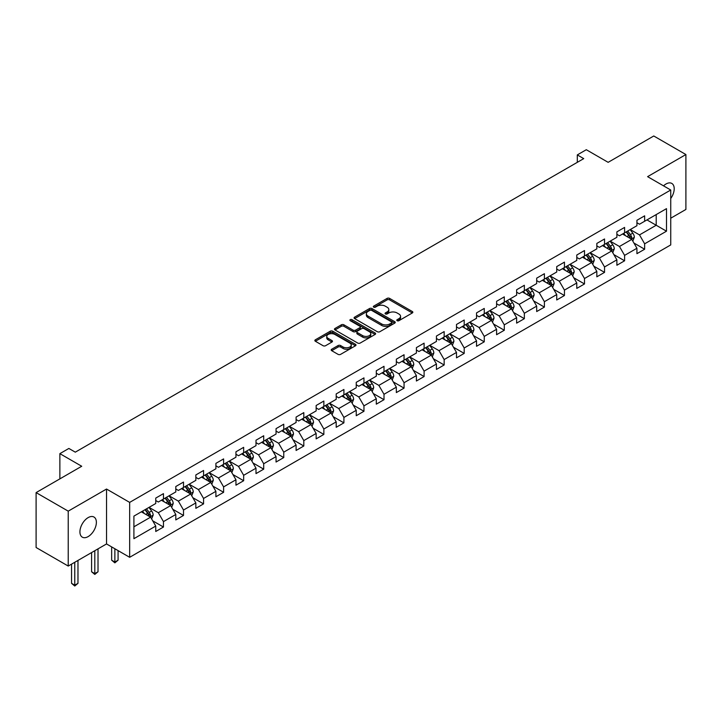 <?xml version="1.0" encoding="UTF-8"?>
<svg xmlns="http://www.w3.org/2000/svg" width="722" height="722" viewBox="0 0 722 722"><rect width="100%" height="100%" fill="white"/><g stroke="black" fill="none" stroke-linecap="round" stroke-linejoin="round"><path stroke-width="1.08" d="M397.154 320.703A1.245 0.722 0 0 0 398.914 320.703L412.316 312.96A1.787 1.029 0 0 0 412.84 312.229A1.787 1.029 0 0 0 412.316 311.507L389.609 298.394A1.787 1.029 0 0 0 387.091 298.394L373.689 306.137A1.245 0.722 0 0 0 373.319 306.642A1.245 0.722 0 0 0 373.689 307.157A1.245 0.722 0 0 0 375.449 307.157L377.191 306.155A5.713 3.294 0 0 1 385.259 306.155L387.154 307.247A5.713 3.294 0 0 1 388.824 309.576A5.713 3.294 0 0 1 387.154 311.904L385.422 312.906A1.245 0.722 0 0 0 385.052 313.42A1.245 0.722 0 0 0 385.422 313.926A1.245 0.722 0 0 0 387.182 313.926L388.923 312.924A5.713 3.294 0 0 1 396.992 312.924L398.887 314.016A5.713 3.294 0 0 1 400.557 316.344A5.713 3.294 0 0 1 398.887 318.682L397.154 319.684A1.245 0.722 0 0 0 396.784 320.189A1.245 0.722 0 0 0 397.154 320.703L397.154 319.684M88.147 536.599A11.633 6.715 120 0 0 95.746 526.356A11.633 6.715 120 0 0 93.968 517.033A11.633 6.715 120 0 0 88.147 517.611A11.633 6.715 120 0 0 80.548 527.854A11.633 6.715 120 0 0 82.335 537.177A11.633 6.715 120 0 0 88.147 536.599M670.738 198.505A11.633 6.715 120 0 0 671.794 183.424A11.633 6.715 120 0 0 665.982 184.002A11.633 6.715 120 0 0 663.527 185.852M331.705 349.231A1.787 1.029 0 0 0 331.19 349.962A1.787 1.029 0 0 0 331.705 350.684L338.077 354.367A1.787 1.029 0 0 0 340.603 354.367L355.486 345.775A1.787 1.029 0 0 0 356.009 345.044A1.787 1.029 0 0 0 355.486 344.313L332.779 331.208A1.787 1.029 0 0 0 330.261 331.208L315.37 339.8A1.787 1.029 0 0 0 314.846 340.531A1.787 1.029 0 0 0 315.37 341.253L323.068 345.703A1.787 1.029 0 0 0 325.595 345.703L331.958 342.02A1.787 1.029 0 0 0 332.481 341.289A1.787 1.029 0 0 0 331.958 340.567L328.149 338.365A4.774 2.753 0 0 1 326.75 336.416A4.774 2.753 0 0 1 329.692 333.871A4.774 2.753 0 0 1 334.891 334.466L349.845 343.094A4.774 2.753 0 0 1 351.244 345.044A4.774 2.753 0 0 1 348.293 347.589A4.774 2.753 0 0 1 343.094 346.993L340.603 345.558A1.787 1.029 0 0 0 338.077 345.558L331.705 349.231L331.705 350.684M670.738 218.206L685.9 209.452L685.9 154.544L653.771 135.989L608.141 162.333L586.3 149.716L577.302 154.914L583.728 158.623L75.296 452.162L68.87 448.452L59.872 453.642L59.872 478.876M68.229 511.149L68.229 566.057L106.531 543.946L106.531 489.038L68.229 511.149L36.1 492.603L81.721 466.259L59.872 453.642M106.531 489.038L129.662 502.395L670.738 190.012L670.738 244.92L129.662 557.303L129.662 502.395M685.9 154.544L647.598 176.655L670.738 190.012M377.317 331.714A1.787 1.029 0 0 0 379.835 331.714L394.726 323.122A1.787 1.029 0 0 0 395.241 322.391A1.787 1.029 0 0 0 394.726 321.669L372.01 308.556A1.787 1.029 0 0 0 369.493 308.556L354.61 317.148A1.787 1.029 0 0 0 354.087 317.879A1.787 1.029 0 0 0 354.61 318.61L377.317 331.714M350.757 320.974A1.245 0.722 0 0 1 352.02 321.146L352.02 319.665L375.106 332.986A1.787 1.029 0 0 1 375.63 333.717A1.787 1.029 0 0 1 375.106 334.448L360.224 343.04A1.787 1.029 0 0 1 357.697 343.04L334.99 329.927L334.99 328.474A1.787 1.029 0 0 0 334.466 329.205A1.787 1.029 0 0 0 334.99 329.927M334.99 328.474L341.362 324.801A1.787 1.029 0 0 1 343.88 324.801L353.094 330.116A1.787 1.029 0 0 0 355.612 330.116L359.845 327.671A1.787 1.029 0 0 0 360.359 326.949A1.787 1.029 0 0 0 359.845 326.218L350.251 320.685A1.245 0.722 0 0 1 349.89 320.171A1.245 0.722 0 0 1 350.657 319.503A1.245 0.722 0 0 1 352.02 319.665M68.229 566.057L36.1 547.511L36.1 492.603M152.73 520.833L163.461 527.033L163.461 521.618L175.798 514.488L175.798 519.912L183.514 515.454L183.514 510.039L195.852 502.918L195.852 508.333L203.559 503.884L203.559 498.46L215.896 491.339L215.896 496.754L223.612 492.305L223.612 486.89L235.95 479.769L235.95 485.184L243.657 480.726L243.657 475.311L256.003 468.19L256.003 473.605L263.71 469.156L263.71 463.741L276.048 456.611L276.048 462.035L283.755 457.577L283.755 452.162L296.101 445.041L296.101 450.456L303.809 446.006L303.809 440.591L316.146 433.462L316.146 438.877L323.853 434.427L323.853 429.012L336.199 421.892L336.199 427.307L343.907 422.857L343.907 417.433L356.244 410.313L356.244 415.728L363.96 411.278L363.96 405.863L376.297 398.734L376.297 404.158L384.005 399.699L384.005 394.284L396.342 387.163L396.342 392.578L404.058 388.129L404.058 382.714L416.395 375.584L416.395 381.008L424.103 376.55L424.103 371.135L436.44 364.014L436.44 369.429L444.156 364.98L444.156 359.556L456.494 352.435L456.494 357.85L464.201 353.401L464.201 347.986L476.538 340.865L476.538 346.28L484.254 341.822L484.254 336.407L496.592 329.286L496.592 334.701L504.299 330.252L504.299 324.837L516.636 317.707L516.636 323.131L524.352 318.673L524.352 313.258L536.69 306.137L536.69 311.552L544.397 307.103L544.397 301.688L556.734 294.558L556.734 299.973L564.451 295.524L564.451 290.109L576.788 282.988L576.788 288.403L584.495 283.954L584.495 278.53L596.832 271.409L596.832 276.824L604.549 272.375L604.549 266.959L616.886 259.839L616.886 265.254L624.593 260.795L624.593 255.38L636.93 248.26L636.93 253.675L644.647 249.225L644.647 243.81L666.496 231.193L666.496 208.64L656.208 214.569L656.208 225.255L666.496 231.193M163.461 527.033L155.753 531.482L155.753 526.067L133.904 538.684L133.904 516.122L155.753 503.505L155.753 498.09L163.461 493.64L163.461 499.055L175.798 491.935L175.798 486.52L183.514 482.061L183.514 487.485L195.852 480.356L195.852 474.941L203.559 470.491L203.559 475.906L215.896 468.786L215.896 463.371L223.612 458.912L223.612 464.327L235.95 457.207L235.95 451.791L243.657 447.342L243.657 452.757L256.003 445.636L256.003 440.212L263.71 435.763L263.71 441.178L276.048 434.057L276.048 428.642L283.755 424.184L283.755 429.608L296.101 422.478L296.101 417.063L303.809 412.614L303.809 418.029L316.146 410.908L316.146 405.493L323.853 401.035L323.853 406.459L336.199 399.329L336.199 393.914L343.907 389.465L343.907 394.88L356.244 387.759L356.244 382.335L363.96 377.886L363.96 383.301L376.297 376.18L376.297 370.765L384.005 366.316L384.005 371.731L396.342 364.601L396.342 359.186L404.058 354.737L404.058 360.152L416.395 353.031L416.395 347.616L424.103 343.158L424.103 348.582L436.44 341.452L436.44 336.037L444.156 331.588L444.156 337.003L456.494 329.882L456.494 324.467L464.201 320.008L464.201 325.423L476.538 318.303L476.538 312.888L484.254 308.438L484.254 313.853L496.592 306.733L496.592 301.309L504.299 296.859L504.299 302.274L516.636 295.154L516.636 289.739L524.352 285.28L524.352 290.704L536.69 283.575L536.69 278.16L544.397 273.71L544.397 279.125L556.734 272.004L556.734 266.589L564.451 262.131L564.451 267.555L576.788 260.425L576.788 255.01L584.495 250.561L584.495 255.976L596.832 248.855L596.832 243.431L604.549 238.982L604.549 244.397L616.886 237.276L616.886 231.861L624.593 227.412L624.593 232.827L636.93 225.697L636.93 220.282L644.647 215.833L644.647 221.248L666.496 208.64M161.403 500.247L170.663 505.59L158.326 512.71L149.066 507.367M155.753 500.545L158.326 502.025L163.461 499.055M158.326 512.71L163.461 521.618M170.663 505.59L175.798 514.488M181.457 488.668L190.707 494.01L178.37 501.131L169.119 495.788M175.798 488.965L178.37 490.446L183.514 487.485M178.37 501.131L183.514 510.039M190.707 494.01L195.852 502.918M201.51 477.098L210.761 482.44L198.424 489.561L189.164 484.218M195.852 477.386L198.424 478.876L203.559 475.906M198.424 489.561L203.559 498.46M210.761 482.44L215.896 491.339M221.555 465.519L230.805 470.861L218.468 477.982L209.218 472.639M215.896 465.816L218.468 467.296L223.612 464.327M218.468 477.982L223.612 486.89M230.805 470.861L235.95 479.769M241.608 453.939L250.859 459.282L238.522 466.412L229.262 461.069M235.95 454.237L238.522 455.726L243.657 452.757M238.522 466.412L243.657 475.311M250.859 459.282L256.003 468.19M261.653 442.369L270.903 447.712L258.566 454.833L249.316 449.49M256.003 442.667L258.566 444.147L263.71 441.178M258.566 454.833L263.71 463.741M270.903 447.712L276.048 456.611M281.706 430.79L290.957 436.133L278.62 443.254L269.36 437.92M276.048 431.088L278.62 432.577L283.755 429.608M278.62 443.254L283.755 452.162M290.957 436.133L296.101 445.041M301.751 419.22L311.002 424.563L298.664 431.684L289.414 426.341M296.101 419.518L298.664 420.998L303.809 418.029M298.664 431.684L303.809 440.591M311.002 424.563L316.146 433.462M321.804 407.641L331.055 412.984L318.718 420.105L309.467 414.762M316.146 407.939L318.718 409.419L323.853 406.459M318.718 420.105L323.853 429.012M331.055 412.984L336.199 421.892M341.849 396.062L351.1 401.405L338.762 408.535L329.512 403.192M336.199 396.36L338.762 397.849L343.907 394.88M338.762 408.535L343.907 417.433M351.1 401.405L356.244 410.313M361.902 384.492L371.153 389.835L358.816 396.956L349.565 391.613M356.244 384.79L358.816 386.27L363.96 383.301M358.816 396.956L363.96 405.863M371.153 389.835L376.297 398.734M381.947 372.913L391.207 378.256L378.86 385.386L369.61 380.043M376.297 373.211L378.86 374.7L384.005 371.731M378.86 385.386L384.005 394.284M391.207 378.256L396.342 387.163M402.001 361.343L411.251 366.686L398.914 373.806L389.663 368.464M396.342 361.641L398.914 363.121L404.058 360.152M398.914 373.806L404.058 382.714M411.251 366.686L416.395 375.584M422.045 349.764L431.305 355.107L418.959 362.227L409.708 356.885M416.395 350.062L418.959 351.542L424.103 348.582M418.959 362.227L424.103 371.135M431.305 355.107L436.44 364.014M442.099 338.194L451.349 343.537L439.012 350.657L429.761 345.315M436.44 338.483L439.012 339.972L444.156 337.003M439.012 350.657L444.156 359.556M451.349 343.537L456.494 352.435M462.143 326.615L471.403 331.958L459.066 339.078L449.806 333.735M456.494 326.913L459.066 328.393L464.201 325.423M459.066 339.078L464.201 347.986M471.403 331.958L476.538 340.865M482.197 315.036L491.447 320.378L479.11 327.508L469.86 322.165M476.538 315.333L479.11 316.823L484.254 313.853M479.11 327.508L484.254 336.407M491.447 320.378L496.592 329.286M502.241 303.466L511.501 308.808L499.164 315.929L489.904 310.586M496.592 303.763L499.164 305.244L504.299 302.274M499.164 315.929L504.299 324.837M511.501 308.808L516.636 317.707M522.295 291.887L531.545 297.229L519.208 304.359L509.958 299.016M516.636 292.184L519.208 293.673L524.352 290.704M519.208 304.359L524.352 313.258M531.545 297.229L536.69 306.137M542.339 280.317L551.599 285.659L539.262 292.78L530.002 287.437M536.69 280.614L539.262 282.094L544.397 279.125M539.262 292.78L544.397 301.688M551.599 285.659L556.734 294.558M562.393 268.737L571.643 274.08L559.306 281.201L550.056 275.858M556.734 269.035L559.306 270.515L564.451 267.555M559.306 281.201L564.451 290.109M571.643 274.08L576.788 282.988M582.437 257.167L591.697 262.501L579.36 269.631L570.1 264.288M576.788 257.456L579.36 258.945L584.495 255.976M579.36 269.631L584.495 278.53M591.697 262.501L596.832 271.409M602.491 245.588L611.742 250.931L599.404 258.052L590.154 252.709M596.832 245.886L599.404 247.366L604.549 244.397M599.404 258.052L604.549 266.959M611.742 250.931L616.886 259.839M622.535 234.009L631.795 239.352L619.458 246.482L610.198 241.139M616.886 234.307L619.458 235.796L624.593 232.827M619.458 246.482L624.593 255.38M631.795 239.352L636.93 248.26M646.957 219.912L656.208 225.255L639.502 234.903L630.252 229.56M636.93 222.737L639.502 224.217L644.647 221.248M639.502 234.903L644.647 243.81M106.531 543.946L129.662 557.303M577.302 154.914L577.302 162.333M133.904 526.807L150.609 517.16L141.359 511.817M150.609 517.16L155.753 526.067M633.916 243.025L644.647 249.225M613.862 254.604L624.593 260.795M593.818 266.174L604.549 272.375M573.764 277.753L584.495 283.954M553.72 289.332L564.451 295.524M533.666 300.903L544.397 307.103M513.622 312.482L524.352 318.673M493.568 324.052L504.299 330.252M473.524 335.631L484.254 341.822M453.47 347.21L464.201 353.401M433.426 358.78L444.156 364.98M413.372 370.359L424.103 376.55M393.319 381.929L404.058 388.129M373.274 393.508L384.005 399.699M353.22 405.078L363.96 411.278M333.176 416.657L343.907 422.857M313.122 428.236L323.853 434.427M293.078 439.806L303.809 446.006M273.024 451.385L283.755 457.577M252.98 462.955L263.71 469.156M232.926 474.534L243.657 480.726M212.882 486.114L223.612 492.305M192.828 497.684L203.559 503.884M172.784 509.263L183.514 515.454M397.651 320.875L398.887 320.162A5.713 3.294 0 0 0 400.557 317.833L400.557 316.344M388.824 309.576L388.824 311.056A5.713 3.294 0 0 1 387.154 313.393L385.918 314.106M412.298 312.978L389.609 299.883A1.787 1.029 0 0 0 387.091 299.883L374.186 307.328M394.726 321.669L394.726 323.122L372.01 310.036A1.787 1.029 0 0 0 369.493 310.036L354.628 318.619M391.568 322.905A1.245 0.722 0 0 0 391.938 322.391A1.245 0.722 0 0 0 391.568 321.886L371.64 310.379A1.245 0.722 0 0 0 369.872 310.379L368.039 311.435A5.713 3.294 0 0 0 366.37 313.763A5.713 3.294 0 0 0 368.039 316.092L381.667 323.961A5.713 3.294 0 0 0 389.736 323.961L391.568 322.905L391.568 324.386A1.245 0.722 0 0 0 391.938 323.88L391.938 322.391M366.37 313.763L366.37 315.243A5.713 3.294 0 0 0 368.039 317.581L368.039 316.092M391.568 324.386L389.736 325.442A5.713 3.294 0 0 1 381.667 325.442L368.039 317.581M335.017 329.945L341.362 326.281L341.362 324.801M360.359 326.949L360.359 328.429A1.787 1.029 0 0 1 359.845 329.16L355.612 331.597A1.787 1.029 0 0 1 353.094 331.597L343.88 326.281A1.787 1.029 0 0 0 341.362 326.281M352.02 321.146L375.079 334.457M362.652 335.631A4.774 2.753 0 0 0 367.85 336.226A4.774 2.753 0 0 0 370.792 333.681A4.774 2.753 0 0 0 369.393 331.732L364.132 328.69A1.787 1.029 0 0 0 361.605 328.69L357.381 331.136A1.787 1.029 0 0 0 356.858 331.858A1.787 1.029 0 0 0 357.381 332.589L362.652 335.631L362.652 337.111A4.774 2.753 0 0 0 367.85 337.715A4.774 2.753 0 0 0 370.792 335.17L370.792 333.681M356.858 331.858L356.858 333.347A1.787 1.029 0 0 0 357.381 334.069L357.381 332.589M362.652 337.111L357.381 334.069M351.244 345.044L351.244 346.524A4.774 2.753 0 0 1 348.293 349.078A4.774 2.753 0 0 1 343.094 348.473L340.603 347.038A1.787 1.029 0 0 0 338.077 347.038L331.732 350.702M326.75 336.416L326.75 337.896A4.774 2.753 0 0 0 328.149 339.845L328.149 338.365M331.94 342.038L328.149 339.845M355.468 345.784L332.779 332.689A1.787 1.029 0 0 0 330.261 332.689L315.397 341.271M632.806 241.112L634.34 237.258A4.819 2.78 -120 0 0 632.797 233.161L630.144 229.623M625.523 235.733L623.718 233.332M631.046 238.928L631.741 237.466A4.819 2.78 -120 0 0 630.36 234.569L627.707 231.031M626.497 231.726L629.44 235.652A2.455 1.417 60 0 1 629.891 236.401L631.741 237.466M626.164 231.915L628.817 235.462A4.819 2.78 60 0 1 630.198 238.359M612.761 252.691L614.287 248.837A4.819 2.78 -120 0 0 612.752 244.74L610.099 241.193M605.478 247.312L603.673 244.902M611.002 250.498L611.687 249.045A4.819 2.78 -120 0 0 610.307 246.148L607.653 242.601M606.453 243.305L609.395 247.231A2.455 1.417 60 0 1 609.837 247.971L611.687 249.045M606.11 243.494L608.763 247.032A4.819 2.78 60 0 1 610.144 249.929M592.708 264.261L594.242 260.416A4.819 2.78 -120 0 0 592.699 256.31L590.045 252.772M585.425 258.882L583.62 256.481M590.948 262.077L591.634 260.615A4.819 2.78 -120 0 0 590.262 257.718L587.609 254.18M586.399 254.875L589.342 258.801A2.455 1.417 60 0 1 589.793 259.55L591.634 260.615M586.065 255.074L588.719 258.611A4.819 2.78 60 0 1 590.1 261.508M572.663 275.84L574.189 271.986A4.819 2.78 -120 0 0 572.654 267.889L570.001 264.342M565.371 270.461L563.575 268.052M570.903 273.647L571.589 272.194A4.819 2.78 -120 0 0 570.209 269.297L567.555 265.759M566.355 266.454L569.297 270.38A2.455 1.417 60 0 1 569.739 271.129L571.589 272.194M566.012 266.644L568.665 270.19A4.819 2.78 60 0 1 570.046 273.087M552.61 287.419L554.144 283.565A4.819 2.78 -120 0 0 552.601 279.459L549.947 275.921M545.327 282.04L543.522 279.631M550.85 285.226L551.536 283.773A4.819 2.78 -120 0 0 550.164 280.876L547.511 277.329M546.301 278.024L549.243 281.959A2.455 1.417 60 0 1 549.695 282.699L551.536 283.773M545.967 278.223L548.621 281.76A4.819 2.78 60 0 1 550.002 284.658M532.565 298.989L534.09 295.136A4.819 2.78 -120 0 0 532.556 291.038L529.903 287.5M525.273 293.61L523.477 291.21M530.805 296.805L531.491 295.343A4.819 2.78 -120 0 0 530.11 292.446L527.457 288.908M526.257 289.603L529.199 293.529A2.455 1.417 60 0 1 529.641 294.278L531.491 295.343M525.914 289.793L528.567 293.34A4.819 2.78 60 0 1 529.948 296.237M512.512 310.568L514.046 306.715A4.819 2.78 -120 0 0 512.503 302.608L509.849 299.07M505.229 305.189L503.424 302.78M510.752 308.375L511.438 306.922A4.819 2.78 -120 0 0 510.066 304.025L507.413 300.478M506.203 301.182L509.145 305.108A2.455 1.417 60 0 1 509.597 305.848L511.438 306.922M505.869 301.372L508.523 304.91A4.819 2.78 60 0 1 509.903 307.807M492.467 322.138L493.992 318.294A4.819 2.78 -120 0 0 492.458 314.187L489.805 310.65M485.175 316.759L483.379 314.359M490.707 319.954L491.393 318.492A4.819 2.78 -120 0 0 490.012 315.595L487.359 312.057M486.159 312.752L489.101 316.678A2.455 1.417 60 0 1 489.543 317.427L491.393 318.492M485.816 312.951L488.469 316.489A4.819 2.78 60 0 1 489.85 319.386M472.414 333.717L473.939 329.864A4.819 2.78 -120 0 0 472.405 325.766L469.751 322.22M465.13 328.339L463.325 325.929M470.654 331.524L471.34 330.071A4.819 2.78 -120 0 0 469.968 327.174L467.314 323.627M466.105 324.331L469.047 328.257A2.455 1.417 60 0 1 469.49 329.006L471.34 330.071M465.771 324.521L468.425 328.068A4.819 2.78 60 0 1 469.796 330.965M452.369 345.287L453.894 341.443A4.819 2.78 -120 0 0 452.36 337.336L449.707 333.799M445.077 339.909L443.281 337.508M450.6 343.103L451.295 341.641A4.819 2.78 -120 0 0 449.914 338.744L447.261 335.207M446.052 335.901L449.003 339.836A2.455 1.417 60 0 1 449.445 340.576L451.295 341.641M445.718 336.1L448.371 339.638A4.819 2.78 60 0 1 449.752 342.535M432.316 356.867L433.841 353.013A4.819 2.78 -120 0 0 432.307 348.916L429.653 345.369M425.032 351.488L423.227 349.087M430.556 354.673L431.242 353.22A4.819 2.78 -120 0 0 429.87 350.323L427.216 346.786M426.007 347.481L428.949 351.406A2.455 1.417 60 0 1 429.391 352.155L431.242 353.22M425.673 347.67L428.327 351.217A4.819 2.78 60 0 1 429.698 354.114M412.271 368.446L413.796 364.592A4.819 2.78 -120 0 0 412.262 360.486L409.609 356.948M404.979 363.067L403.183 360.657M410.502 366.253L411.197 364.8A4.819 2.78 -120 0 0 409.816 361.902L407.163 358.356M405.954 359.051L408.905 362.986A2.455 1.417 60 0 1 409.347 363.726L411.197 364.8M405.62 359.249L408.273 362.787A4.819 2.78 60 0 1 409.654 365.684M392.217 380.016L393.743 376.162A4.819 2.78 -120 0 0 392.208 372.065L389.555 368.527M384.934 374.637L383.129 372.236M390.458 377.832L391.143 376.37A4.819 2.78 -120 0 0 389.772 373.473L387.118 369.935M385.909 370.63L388.851 374.556A2.455 1.417 60 0 1 389.293 375.305L391.143 376.37M385.575 370.819L388.228 374.366A4.819 2.78 60 0 1 389.6 377.263M372.173 391.595L373.698 387.741A4.819 2.78 -120 0 0 372.164 383.644L369.511 380.097M364.881 386.216L363.085 383.806M370.404 389.402L371.099 387.949A4.819 2.78 -120 0 0 369.718 385.052L367.065 381.505M365.855 382.209L368.798 386.135A2.455 1.417 60 0 1 369.249 386.875L371.099 387.949M365.522 382.398L368.175 385.936A4.819 2.78 60 0 1 369.556 388.833M352.119 403.165L353.645 399.32A4.819 2.78 -120 0 0 352.11 395.214L349.457 391.676M344.836 397.786L343.031 395.385M350.36 400.981L351.045 399.519A4.819 2.78 -120 0 0 349.674 396.622L347.02 393.084M345.811 393.779L348.753 397.705A2.455 1.417 60 0 1 349.195 398.454L351.045 399.519M345.477 393.977L348.13 397.515A4.819 2.78 60 0 1 349.502 400.412M332.066 414.744L333.6 410.89A4.819 2.78 -120 0 0 332.066 406.793L329.412 403.246M324.783 409.365L322.987 406.955M330.306 412.551L331.001 411.098A4.819 2.78 -120 0 0 329.62 408.201L326.967 404.663M325.757 405.358L328.7 409.284A2.455 1.417 60 0 1 329.151 410.033L331.001 411.098M325.423 405.547L328.077 409.094A4.819 2.78 60 0 1 329.458 411.991M312.021 426.314L313.547 422.469A4.819 2.78 -120 0 0 312.012 418.363L309.359 414.825M304.738 420.944L302.933 418.534M310.261 424.13L310.947 422.677A4.819 2.78 -120 0 0 309.567 419.78L306.922 416.233M305.713 416.928L308.655 420.863A2.455 1.417 60 0 1 309.097 421.603L310.947 422.677M305.379 417.126L308.032 420.664A4.819 2.78 60 0 1 309.404 423.561M291.968 437.893L293.502 434.039A4.819 2.78 -120 0 0 291.968 429.942L289.314 426.404M284.685 432.514L282.889 430.113M290.208 435.709L290.903 434.247A4.819 2.78 -120 0 0 289.522 431.35L286.869 427.812M285.659 428.507L288.601 432.433A2.455 1.417 60 0 1 289.053 433.182L290.903 434.247M285.325 428.697L287.979 432.243A4.819 2.78 60 0 1 289.36 435.14M271.923 449.472L273.448 445.618A4.819 2.78 -120 0 0 271.914 441.512L269.261 437.974M264.64 444.093L262.835 441.683M270.163 447.279L270.849 445.826A4.819 2.78 -120 0 0 269.468 442.929L266.824 439.382M265.615 440.086L268.557 444.012A2.455 1.417 60 0 1 268.999 444.752L270.849 445.826M265.281 440.276L267.934 443.813A4.819 2.78 60 0 1 269.306 446.71M251.87 461.042L253.404 457.188A4.819 2.78 -120 0 0 251.861 453.091L249.216 449.553M244.587 455.663L242.791 453.263M250.11 458.858L250.805 457.396A4.819 2.78 -120 0 0 249.424 454.499L246.771 450.961M245.561 451.656L248.503 455.582A2.455 1.417 60 0 1 248.955 456.331L250.805 457.396M245.227 451.855L247.881 455.392A4.819 2.78 60 0 1 249.261 458.289M231.825 472.621L233.35 468.768A4.819 2.78 -120 0 0 231.816 464.67L229.163 461.123M224.542 467.242L222.737 464.833M230.065 470.428L230.751 468.975A4.819 2.78 -120 0 0 229.37 466.078L226.717 462.531M225.517 463.235L228.459 467.161A2.455 1.417 60 0 1 228.901 467.91L230.751 468.975M225.183 463.425L227.836 466.963A4.819 2.78 60 0 1 229.208 469.86M211.772 484.191L213.306 480.347A4.819 2.78 -120 0 0 211.763 476.24L209.118 472.702M204.488 478.812L202.683 476.412M210.012 482.007L210.707 480.545A4.819 2.78 -120 0 0 209.326 477.648L206.672 474.11M205.463 474.805L208.405 478.74A2.455 1.417 60 0 1 208.857 479.48L210.707 480.545M205.129 475.004L207.783 478.542A4.819 2.78 60 0 1 209.163 481.439M191.727 495.77L193.252 491.917A4.819 2.78 -120 0 0 191.718 487.819L189.065 484.272M184.444 490.391L182.639 487.991M189.967 493.577L190.653 492.124A4.819 2.78 -120 0 0 189.272 489.227L186.619 485.689M185.419 486.384L188.361 490.31A2.455 1.417 60 0 1 188.803 491.059L190.653 492.124M185.085 486.574L187.729 490.121A4.819 2.78 60 0 1 189.11 493.018M114.861 548.756L114.861 562.041L118.074 560.182L118.074 550.615M118.074 560.182L114.861 562.853L111.648 560.182L111.648 546.906M111.648 560.182L114.861 562.041L114.861 562.853M171.674 507.349L173.208 503.496A4.819 2.78 -120 0 0 171.665 499.389L169.011 495.852M164.39 501.971L162.585 499.561M169.914 505.156L170.609 503.703A4.819 2.78 -120 0 0 169.228 500.806L166.574 497.259M165.365 497.954L168.307 501.889A2.455 1.417 60 0 1 168.758 502.629L170.609 503.703M165.031 498.153L167.685 501.691A4.819 2.78 60 0 1 169.065 504.588M94.808 550.715L94.808 573.62L98.021 571.761L98.021 548.864M98.021 571.761L94.808 574.432L91.595 571.761L91.595 552.574M91.595 571.761L94.808 573.62L94.808 574.432M151.629 518.919L153.154 515.066A4.819 2.78 -120 0 0 151.62 510.968L148.967 507.431M144.346 513.541L142.541 511.14M149.869 516.735L150.555 515.273A4.819 2.78 -120 0 0 149.174 512.376L146.521 508.839M145.321 509.533L148.263 513.459A2.455 1.417 60 0 1 148.705 514.208L150.555 515.273M144.987 509.723L147.631 513.27A4.819 2.78 60 0 1 149.012 516.167M74.763 562.294L74.763 585.19L77.976 583.34L77.976 560.434M77.976 583.34L74.763 586.011L71.55 583.34L71.55 564.144M71.55 583.34L74.763 585.19L74.763 586.011M398.887 320.162L398.887 318.682M385.422 313.926L385.422 312.906M387.154 313.393L387.154 311.904M373.689 307.157L373.689 306.137M387.091 299.883L387.091 298.394M389.609 299.883L389.609 298.394M412.316 312.96L412.316 311.507M354.61 318.61L354.61 317.148M369.493 310.036L369.493 308.556M372.01 310.036L372.01 308.556M381.667 325.442L381.667 323.961M389.736 325.442L389.736 323.961M343.88 326.281L343.88 324.801M353.094 331.597L353.094 330.116M355.612 331.597L355.612 330.116M359.845 329.16L359.845 327.671M375.106 334.448L375.106 332.986M338.077 347.038L338.077 345.558M340.603 347.038L340.603 345.558M343.094 348.473L343.094 346.993M331.958 342.02L331.958 340.567M315.37 341.253L315.37 339.8M330.261 332.689L330.261 331.208M332.779 332.689L332.779 331.208M355.486 345.775L355.486 344.313M631.317 239.081L634.304 237.357M630.36 234.569L632.797 233.161M626.931 236.545L628.817 235.462M611.272 250.651L614.26 248.928M610.307 246.148L612.752 244.74M606.886 248.124L608.763 247.032M591.219 262.23L594.206 260.507M590.262 257.718L592.699 256.31M586.833 259.703L588.719 258.611M571.174 273.809L574.161 272.077M570.209 269.297L572.654 267.889M566.788 271.273L568.665 270.19M551.121 285.38L554.108 283.656M550.164 280.876L552.601 279.459M546.734 282.853L548.621 281.76M531.067 296.959L534.063 295.235M530.11 292.446L532.556 291.038M526.69 294.423L528.567 293.34M511.023 308.529L514.01 306.805M510.066 304.025L512.503 302.608M506.636 306.002L508.523 304.91M490.969 320.108L493.965 318.384M490.012 315.595L492.458 314.187M486.592 317.572L488.469 316.489M470.924 331.687L473.912 329.954M469.968 327.174L472.405 325.766M466.538 329.151L468.425 328.068M450.871 343.257L453.858 341.533M449.914 338.744L452.36 337.336M446.485 340.73L448.371 339.638M430.826 354.836L433.814 353.112M429.87 350.323L432.307 348.916M426.44 352.3L428.327 351.217M410.773 366.406L413.76 364.682M409.816 361.902L412.262 360.486M406.387 363.879L408.273 362.787M390.728 377.985L393.716 376.261M389.772 373.473L392.208 372.065M386.342 375.449L388.228 374.366M370.675 389.555L373.662 387.831M369.718 385.052L372.164 383.644M366.289 387.028L368.175 385.936M350.63 401.134L353.618 399.41M349.674 396.622L352.11 395.214M346.244 398.607L348.13 397.515M330.577 412.713L333.564 410.98M329.62 408.201L332.066 406.793M326.191 410.177L328.077 409.094M310.532 424.283L313.519 422.56M309.567 419.78L312.012 418.363M306.146 421.756L308.032 420.664M290.479 435.862L293.466 434.139M289.522 431.35L291.968 429.942M286.092 433.326L287.979 432.243M270.434 447.432L273.421 445.709M269.468 442.929L271.914 441.512M266.048 444.905L267.934 443.813M250.381 459.012L253.368 457.288M249.424 454.499L251.861 453.091M245.994 456.475L247.881 455.392M230.336 470.591L233.323 468.858M229.37 466.078L231.816 464.67M225.95 468.055L227.836 466.963M210.282 482.161L213.27 480.437M209.326 477.648L211.763 476.24M205.896 479.634L207.783 478.542M190.238 493.74L193.225 492.016M189.272 489.227L191.718 487.819M185.852 491.204L187.729 490.121M170.184 505.31L173.172 503.586M169.228 500.806L171.665 499.389M165.798 502.783L167.685 501.691M150.14 516.889L153.127 515.165M149.174 512.376L151.62 510.968M145.754 514.353L147.631 513.27"/></g></svg>

